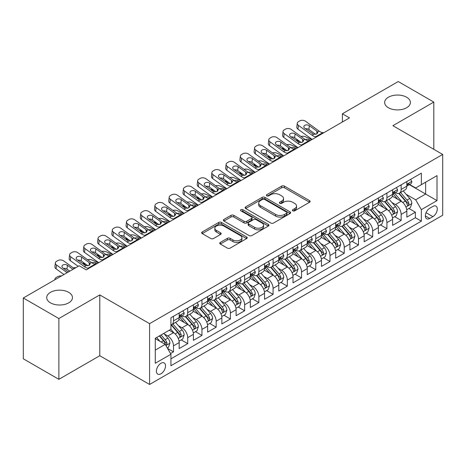 <?xml version="1.0" encoding="UTF-8"?>
<svg xmlns="http://www.w3.org/2000/svg" width="466" height="466" viewBox="0 0 466 466"><rect width="100%" height="100%" fill="white"/><g stroke="black" fill="none" stroke-linecap="round" stroke-linejoin="round"><path stroke-width="0.7" d="M292.764 210.824A1.381 0.798 0 0 0 294.722 210.824L309.564 202.256A1.975 1.142 0 0 0 310.14 201.446A1.975 1.142 0 0 0 309.564 200.642L284.423 186.126A1.975 1.142 0 0 0 281.627 186.126L266.791 194.695A1.381 0.798 0 0 0 266.383 195.26A1.381 0.798 0 0 0 266.791 195.825A1.381 0.798 0 0 0 268.742 195.825L270.664 194.718A6.32 3.646 0 0 1 279.6 194.718L281.697 195.924A6.32 3.646 0 0 1 283.549 198.504A6.32 3.646 0 0 1 281.697 201.085L279.775 202.192A1.381 0.798 0 0 0 279.373 202.757A1.381 0.798 0 0 0 279.775 203.322A1.381 0.798 0 0 0 281.732 203.322L283.654 202.215A6.32 3.646 0 0 1 292.59 202.215L294.687 203.426A6.32 3.646 0 0 1 296.539 206.007A6.32 3.646 0 0 1 294.687 208.587L292.764 209.694A1.381 0.798 0 0 0 292.363 210.259A1.381 0.798 0 0 0 292.764 210.824L292.764 209.694M68.688 292.333A12.879 7.433 0 0 0 54.656 290.72A12.879 7.433 0 0 0 46.705 297.588A12.879 7.433 0 0 0 50.479 302.848A12.879 7.433 0 0 0 64.512 304.461A12.879 7.433 0 0 0 72.463 297.588A12.879 7.433 0 0 0 68.688 292.333M406.632 97.225A12.879 7.433 0 0 0 392.593 95.612A12.879 7.433 0 0 0 384.642 102.485A12.879 7.433 0 0 0 388.417 107.739A12.879 7.433 0 0 0 402.449 109.353A12.879 7.433 0 0 0 410.4 102.485A12.879 7.433 0 0 0 406.632 97.225M160.968 373.784A6.437 3.716 120 0 0 165.174 368.111A6.437 3.716 120 0 0 164.183 362.95A6.437 3.716 120 0 0 160.968 363.27A6.437 3.716 120 0 0 156.757 368.944A6.437 3.716 120 0 0 157.747 374.105A6.437 3.716 120 0 0 160.968 373.784M220.313 242.413A1.975 1.142 0 0 0 219.736 243.217A1.975 1.142 0 0 0 220.313 244.027L227.367 248.098A1.975 1.142 0 0 0 230.163 248.098L246.642 238.58A1.975 1.142 0 0 0 247.219 237.776A1.975 1.142 0 0 0 246.642 236.967L221.501 222.457A1.975 1.142 0 0 0 218.705 222.457L202.227 231.969A1.975 1.142 0 0 0 201.65 232.773A1.975 1.142 0 0 0 202.227 233.583L210.749 238.499A1.975 1.142 0 0 0 213.539 238.499L220.593 234.427A1.975 1.142 0 0 0 221.169 233.623A1.975 1.142 0 0 0 220.593 232.814L216.37 230.379A5.283 3.052 0 0 1 214.82 228.218A5.283 3.052 0 0 1 218.082 225.398A5.283 3.052 0 0 1 223.843 226.062L240.392 235.615A5.283 3.052 0 0 1 241.941 237.776A5.283 3.052 0 0 1 238.679 240.596A5.283 3.052 0 0 1 232.918 239.932L230.163 238.342A1.975 1.142 0 0 0 227.367 238.342L220.313 242.413L220.313 244.027M99.782 294.92L58.873 318.54L23.3 298.001L23.3 358.791L58.873 379.33L99.782 355.715L149.58 384.467L149.58 323.672L99.782 294.92L99.782 355.715M433.805 149.306L433.805 102.071L392.896 125.692L442.7 154.444L149.58 323.672M433.805 102.071L398.232 81.533L342.388 113.78L342.388 121.993M23.3 298.001L79.15 265.76L86.262 269.866L349.5 117.886L342.388 113.78M270.804 223.016A1.975 1.142 0 0 0 273.594 223.016L290.079 213.504A1.975 1.142 0 0 0 290.656 212.7A1.975 1.142 0 0 0 290.079 211.89L264.938 197.374A1.975 1.142 0 0 0 262.142 197.374L245.664 206.892A1.975 1.142 0 0 0 245.087 207.696A1.975 1.142 0 0 0 245.664 208.506L270.804 223.016M241.4 211.121A1.381 0.798 0 0 1 242.798 211.314L242.798 209.671L268.358 224.431A1.975 1.142 0 0 1 268.94 225.235A1.975 1.142 0 0 1 268.358 226.045L251.879 235.557A1.975 1.142 0 0 1 249.083 235.557L223.948 221.041L223.948 219.428A1.975 1.142 0 0 0 223.365 220.237A1.975 1.142 0 0 0 223.948 221.041M223.948 219.428L230.996 215.356A1.975 1.142 0 0 1 233.792 215.356L243.986 221.245A1.975 1.142 0 0 0 246.782 221.245L251.459 218.542A1.975 1.142 0 0 0 252.036 217.739A1.975 1.142 0 0 0 251.459 216.929L240.846 210.801A1.381 0.798 0 0 1 240.439 210.236A1.381 0.798 0 0 1 241.295 209.502A1.381 0.798 0 0 1 242.798 209.671M170.533 353.554L173.486 351.853L167.579 348.44M164.224 333.936L167.795 335.998A8.05 4.648 60 0 1 173.486 345.854L179.177 342.568L179.177 348.568L187.716 343.634L181.239 339.9M178.455 325.717L182.025 327.779A8.05 4.648 60 0 1 187.716 337.64L193.407 334.355L193.407 340.349L201.947 335.421L195.47 331.681M192.679 317.503L196.256 319.565A8.05 4.648 60 0 1 201.947 329.427L207.638 326.136L207.638 332.136L216.172 327.208L209.7 323.468M206.91 309.29L210.481 311.352A8.05 4.648 60 0 1 216.172 321.208L221.868 317.923L221.868 323.922L230.402 318.989L223.93 315.255M221.14 301.071L224.711 303.139A8.05 4.648 60 0 1 230.402 312.995L236.093 309.709L236.093 315.703L244.633 310.775L238.155 307.036M235.371 292.858L238.941 294.92A8.05 4.648 60 0 1 244.633 304.781L250.324 301.49L250.324 307.49L258.863 302.562L252.386 298.822M249.595 284.644L253.172 286.707A8.05 4.648 60 0 1 258.863 296.562L264.554 293.277L264.554 299.277L273.088 294.349L266.616 290.609M263.826 276.431L267.397 278.493A8.05 4.648 60 0 1 273.088 288.349L278.785 285.064L278.785 291.058L287.318 286.13L280.847 282.396M278.056 268.212L281.627 270.274A8.05 4.648 60 0 1 287.318 280.136L293.009 276.851L293.009 282.845L301.549 277.917L295.071 274.177M292.287 259.999L295.858 262.061A8.05 4.648 60 0 1 301.549 271.917L307.24 268.632L307.24 274.631L315.779 269.703L309.302 265.964M306.512 251.786L310.088 253.848A8.05 4.648 60 0 1 315.779 263.704L321.47 260.418L321.47 266.412L330.004 261.484L323.532 257.75M320.742 243.567L324.313 245.629A8.05 4.648 60 0 1 330.004 255.49L335.701 252.205L335.701 258.199L344.234 253.271L337.763 249.531M334.972 235.353L338.543 237.415A8.05 4.648 60 0 1 344.234 247.271L349.925 243.986L349.925 249.986L358.465 245.058L351.987 241.318M349.203 227.14L352.774 229.202A8.05 4.648 60 0 1 358.465 239.058L364.156 235.773L364.156 241.772L372.695 236.839L366.218 233.105M363.428 218.921L367.004 220.983A8.05 4.648 60 0 1 372.695 230.845L378.386 227.559L378.386 233.553L386.92 228.625L380.448 224.886M377.658 210.708L381.229 212.77A8.05 4.648 60 0 1 386.92 222.631L392.617 219.34L392.617 225.34L401.15 220.412L401.15 214.412A8.05 4.648 -120 0 0 395.459 204.557L391.889 202.494M394.679 216.673L401.15 220.412M179.177 342.568A8.05 4.648 -120 0 0 173.486 332.712L169.216 330.248M193.407 334.355A8.05 4.648 -120 0 0 187.716 324.493L178.915 319.414M207.638 326.136A8.05 4.648 -120 0 0 201.947 316.28L193.145 311.201M221.868 317.923A8.05 4.648 -120 0 0 216.172 308.067L207.376 302.987M236.093 309.709A8.05 4.648 -120 0 0 230.402 299.848L221.606 294.768M250.324 301.49A8.05 4.648 -120 0 0 244.633 291.634L235.831 286.555M264.554 293.277A8.05 4.648 -120 0 0 258.863 283.421L250.061 278.342M278.785 285.064A8.05 4.648 -120 0 0 273.088 275.202L264.292 270.123M293.009 276.851A8.05 4.648 -120 0 0 287.318 266.989L278.522 261.909M307.24 268.632A8.05 4.648 -120 0 0 301.549 258.776L292.747 253.696M321.47 260.418A8.05 4.648 -120 0 0 315.779 250.562L306.978 245.477M335.701 252.205A8.05 4.648 -120 0 0 330.004 242.343L321.208 237.264M349.925 243.986A8.05 4.648 -120 0 0 344.234 234.13L335.438 229.051M364.156 235.773A8.05 4.648 -120 0 0 358.465 225.917L349.663 220.832M378.386 227.559A8.05 4.648 -120 0 0 372.695 217.698L363.894 212.618M392.617 219.34A8.05 4.648 -120 0 0 386.92 209.484L378.124 204.405M432.885 206.444L429.751 208.25A6.239 3.6 120 0 0 425.674 213.748A6.239 3.6 120 0 0 426.635 218.746A6.239 3.6 120 0 0 429.751 218.438L432.885 216.632A6.239 3.6 120 0 0 436.957 211.133A6.239 3.6 120 0 0 436.001 206.135A6.239 3.6 120 0 0 432.885 206.444M149.58 384.467L442.7 215.234L442.7 154.444M155.271 350.123L165.232 344.374L170.929 354.236L170.929 365.734L421.357 221.152L421.357 209.648L415.666 199.792L406.119 194.275M170.929 354.236L155.271 363.27L155.271 338.299L170.929 329.258L170.929 317.76L421.357 173.171L421.357 184.676L437.009 175.635L437.009 200.613L421.357 209.648M181.95 315.907L182.025 315.954A8.05 4.648 60 0 0 186.05 316.35L191.742 313.065A8.05 4.648 -120 0 0 193.407 309.377L193.407 304.781M196.18 307.694L196.256 307.735A8.05 4.648 60 0 0 200.281 308.137L205.972 304.851A8.05 4.648 -120 0 0 207.638 301.164L207.638 296.562M210.411 299.481L210.481 299.522A8.05 4.648 60 0 0 214.506 299.918L220.197 296.632A8.05 4.648 -120 0 0 221.868 292.951L221.868 288.349M224.635 291.262L224.711 291.308A8.05 4.648 60 0 0 228.736 291.704L234.427 288.419A8.05 4.648 -120 0 0 236.093 284.732L236.093 280.136M238.866 283.048L238.941 283.089A8.05 4.648 60 0 0 242.967 283.491L248.658 280.206A8.05 4.648 -120 0 0 250.324 276.519L250.324 271.917M253.096 274.835L253.172 274.876A8.05 4.648 60 0 0 257.197 275.272L262.888 271.987A8.05 4.648 -120 0 0 264.554 268.305L264.554 263.704M267.327 266.616L267.397 266.663A8.05 4.648 60 0 0 271.422 267.059L277.113 263.773A8.05 4.648 -120 0 0 278.785 260.086L278.785 255.49M281.551 258.403L281.627 258.444A8.05 4.648 60 0 0 285.652 258.846L291.343 255.56A8.05 4.648 -120 0 0 293.009 251.873L293.009 247.271M295.782 250.19L295.858 250.23A8.05 4.648 60 0 0 299.883 250.632L305.574 247.341A8.05 4.648 -120 0 0 307.24 243.66L307.24 239.058M310.012 241.97L310.088 242.017A8.05 4.648 60 0 0 314.107 242.413L319.804 239.128A8.05 4.648 -120 0 0 321.47 235.447L321.47 230.845M324.243 233.757L324.313 233.798A8.05 4.648 60 0 0 328.338 234.2L334.029 230.915A8.05 4.648 -120 0 0 335.701 227.227L335.701 222.626M338.467 225.544L338.543 225.585A8.05 4.648 60 0 0 342.568 225.987L348.259 222.696A8.05 4.648 -120 0 0 349.925 219.014L349.925 214.412M352.698 217.325L352.774 217.372A8.05 4.648 60 0 0 356.799 217.768L362.49 214.482A8.05 4.648 -120 0 0 364.156 210.801L364.156 206.199M366.928 209.112L367.004 209.158A8.05 4.648 60 0 0 371.023 209.554L376.72 206.269A8.05 4.648 -120 0 0 378.386 202.582L378.386 197.986M381.159 200.898L381.229 200.939A8.05 4.648 60 0 0 385.254 201.341L390.945 198.056A8.05 4.648 -120 0 0 392.617 194.369L392.617 189.767M170.929 358.832L415.381 217.698L415.381 212.193L406.841 217.127L406.841 211.127A8.05 4.648 -120 0 0 401.15 201.271L392.355 196.192M395.384 192.685L395.459 192.726A8.05 4.648 -120 0 0 399.484 193.122A8.05 4.648 -120 0 0 401.15 189.441L401.15 184.839M399.484 193.122L405.175 189.837A8.05 4.648 -120 0 0 406.841 186.155L406.841 181.554M173.486 316.28L173.486 320.882A8.05 4.648 60 0 1 171.82 324.563A8.05 4.648 60 0 1 170.929 324.889M171.82 324.563L177.511 321.278A8.05 4.648 -120 0 0 179.177 317.596L179.177 312.995M187.716 308.067L187.716 312.663A8.05 4.648 60 0 1 186.05 316.35M201.947 299.848L201.947 304.449A8.05 4.648 60 0 1 200.281 308.137M216.172 291.634L216.172 296.236A8.05 4.648 60 0 1 214.506 299.918M230.402 283.421L230.402 288.023A8.05 4.648 60 0 1 228.736 291.704M244.633 275.202L244.633 279.804A8.05 4.648 60 0 1 242.967 283.491M258.863 266.989L258.863 271.591A8.05 4.648 60 0 1 257.197 275.272M273.088 258.776L273.088 263.377A8.05 4.648 60 0 1 271.422 267.059M287.318 250.557L287.318 255.158A8.05 4.648 60 0 1 285.652 258.846M301.549 242.343L301.549 246.945A8.05 4.648 60 0 1 299.883 250.632M315.779 234.13L315.779 238.732A8.05 4.648 60 0 1 314.107 242.413M330.004 225.917L330.004 230.513A8.05 4.648 60 0 1 328.338 234.2M344.234 217.698L344.234 222.299A8.05 4.648 60 0 1 342.568 225.987M358.465 209.484L358.465 214.086A8.05 4.648 60 0 1 356.799 217.768M372.695 201.271L372.695 205.867A8.05 4.648 60 0 1 371.023 209.554M386.92 193.052L386.92 197.654A8.05 4.648 60 0 1 385.254 201.341M386.92 222.631L386.92 228.625M372.695 230.845L372.695 236.839M358.465 239.058L358.465 245.058M344.234 247.271L344.234 253.271M330.004 255.49L330.004 261.484M315.779 263.704L315.779 269.703M301.549 271.917L301.549 277.917M287.318 280.136L287.318 286.13M273.088 288.349L273.088 294.349M258.863 296.562L258.863 302.562M244.633 304.781L244.633 310.775M230.402 312.995L230.402 318.989M216.172 321.208L216.172 327.208M201.947 329.427L201.947 335.421M187.716 337.64L187.716 343.634M173.486 345.854L173.486 351.853M165.232 344.374L155.271 338.625M415.666 199.792L425.627 194.042L425.627 182.212L437.009 175.635M409.329 184.629L437.009 200.613M409.614 184.466L415.666 187.961L421.357 184.676M58.873 318.54L58.873 379.33M408.903 208.459L415.381 212.193M415.381 217.698L421.357 221.152M293.318 211.016L294.687 210.23A6.32 3.646 0 0 0 296.539 207.65L296.539 206.007M283.549 198.504L283.549 200.147A6.32 3.646 0 0 1 281.697 202.727L280.328 203.52M309.535 202.267L284.423 187.769A1.975 1.142 0 0 0 281.627 187.769L267.338 196.017M290.05 213.521L264.938 199.017A1.975 1.142 0 0 0 262.142 199.017L245.687 208.518M286.584 213.259A1.381 0.798 0 0 0 286.992 212.7A1.381 0.798 0 0 0 286.584 212.135L264.519 199.39A1.381 0.798 0 0 0 262.562 199.39L260.541 200.561A6.32 3.646 0 0 0 258.688 203.141A6.32 3.646 0 0 0 260.541 205.722L275.622 214.43A6.32 3.646 0 0 0 284.563 214.43L286.584 213.259L286.584 214.902A1.381 0.798 0 0 0 286.992 214.343L286.992 212.7M258.688 203.141L258.688 204.784A6.32 3.646 0 0 0 260.541 207.364L260.541 205.722M286.584 214.902L284.563 216.073A6.32 3.646 0 0 1 275.622 216.073L260.541 207.364M223.971 221.059L230.996 216.999L230.996 215.356M252.036 217.739L252.036 219.381A1.975 1.142 0 0 1 251.459 220.185L246.782 222.888A1.975 1.142 0 0 1 243.986 222.888L233.792 216.999A1.975 1.142 0 0 0 230.996 216.999M242.798 211.314L268.334 226.057M254.57 227.356A5.283 3.052 0 0 0 260.325 228.014A5.283 3.052 0 0 0 263.587 225.195A5.283 3.052 0 0 0 262.038 223.039L256.207 219.672A1.975 1.142 0 0 0 253.417 219.672L248.733 222.375A1.975 1.142 0 0 0 248.157 223.179A1.975 1.142 0 0 0 248.733 223.989L254.57 227.356L254.57 228.998A5.283 3.052 0 0 0 260.325 229.656A5.283 3.052 0 0 0 263.587 226.837L263.587 225.195M248.157 223.179L248.157 224.822A1.975 1.142 0 0 0 248.733 225.631L248.733 223.989M254.57 228.998L248.733 225.631M241.941 237.776L241.941 239.419A5.283 3.052 0 0 1 238.679 242.238A5.283 3.052 0 0 1 232.918 241.574L230.163 239.984A1.975 1.142 0 0 0 227.367 239.984L220.342 244.038M214.82 228.218L214.82 229.86A5.283 3.052 0 0 0 216.37 232.021L216.37 230.379M220.569 234.445L216.37 232.021M246.613 238.598L221.501 224.099A1.975 1.142 0 0 0 218.705 224.099L202.256 233.594M406.725 209.717L410.4 207.597L411.822 203.485A5.33 3.081 -120 0 0 409.748 198.481L403.247 190.955M311.917 139.584L305.084 136.637A4.025 2.015 -5.9 0 0 300.966 136.456M401.942 201.79L394.51 193.186M300.18 141.699L297.966 140.744L298.094 141.973M397.714 199.285L393.403 194.293A12.78 7.38 -120 0 0 393.007 193.844M398.756 193.413L405.333 201.027A5.33 3.081 60 0 1 407.237 204.702L407.622 205.331L408.344 205.232L408.944 203.712A5.33 3.081 -120 0 0 407.045 200.042L400.539 192.516M399.146 193.291L406.212 201.469A2.714 1.567 60 0 1 406.894 202.535L408.944 203.712M296.813 139.264A4.025 2.015 -5.9 0 0 296.813 139.515A4.025 2.015 -5.9 0 0 297.966 140.744M305.218 139.532A3.221 1.614 174.1 0 1 308.882 139.567L310.636 140.324M316.688 136.829L315.721 136.748A10.06 5.808 60 0 1 312.039 135.216L298.415 125.36L297.966 129.181A4.025 2.598 -173.3 0 1 296.819 127.067L297.261 123.251A4.025 2.598 6.7 0 0 298.415 125.36M312.173 139.433A15.093 8.714 60 0 1 311.591 139.031L297.966 129.181M410.616 179.375L411.822 181.472A5.33 3.081 60 0 1 410.721 183.831L408.018 185.392A5.33 3.081 -120 0 0 408.944 184.163L408.833 183.691M323.8 132.723L322.833 132.641A10.06 5.808 60 0 1 319.152 131.109L305.527 121.253A4.025 2.598 6.7 0 0 299.859 120.857L298.438 121.678A4.025 2.598 6.7 0 0 297.261 123.251M316.938 133.87L316.822 131.092L317.777 132.571L316.833 133.934L313.571 134.33L304.776 128.296A3.221 2.08 -173.3 0 1 303.855 126.612A3.221 2.08 -173.3 0 1 304.793 125.348A3.221 2.08 -173.3 0 1 309.331 125.669L308.882 129.484L315.645 134.377M308.882 129.484A3.221 2.08 6.7 0 0 305.446 128.779M316.822 131.092L309.331 125.669M407.022 185.643L407.045 185.643A5.33 3.081 -120 0 0 408.018 185.392M408.257 183.767L408.944 184.163C408.606 183.359 408.041 183.686 407.237 185.148A5.33 3.081 60 0 1 406.841 185.905M392.494 217.931L396.17 215.81L397.591 211.704A5.33 3.081 -120 0 0 395.517 206.694L389.017 199.168M297.687 147.798L290.854 144.85A4.025 2.015 -5.9 0 0 286.736 144.676M387.712 210.003L380.285 201.399M285.949 149.912L283.742 148.957L283.864 150.186M383.483 207.498L379.173 202.506A12.78 7.38 -120 0 0 378.776 202.063M384.532 201.627L391.108 209.24A5.33 3.081 60 0 1 393.007 212.915L393.397 213.55L394.114 213.445L394.714 211.931A5.33 3.081 -120 0 0 392.815 208.255L386.314 200.73M384.916 201.504L391.982 209.683A2.714 1.567 60 0 1 392.669 210.749L394.714 211.931M282.588 147.477A4.025 2.015 -5.9 0 0 282.582 147.728A4.025 2.015 -5.9 0 0 283.742 148.957M290.994 147.745A3.221 1.614 174.1 0 1 294.658 147.78L296.411 148.537M378.264 226.15L381.939 224.024L383.367 219.917A5.33 3.081 -120 0 0 381.287 214.908L374.786 207.382M283.462 156.017L276.623 153.064A4.025 2.015 -5.9 0 0 272.505 152.889M373.482 218.222L366.055 209.618M271.719 158.125L269.511 157.17L269.639 158.399M369.258 215.717L364.942 210.719A12.78 7.38 -120 0 0 364.546 210.277M370.301 209.846L376.877 217.459A5.33 3.081 60 0 1 378.776 221.129L379.167 221.764L379.889 221.659L380.483 220.144A5.33 3.081 -120 0 0 378.584 216.469L372.084 208.943M370.686 209.717L377.751 217.902A2.714 1.567 60 0 1 378.439 218.962L380.483 220.144M268.358 155.696A4.025 2.015 -5.9 0 0 268.352 155.941A4.025 2.015 -5.9 0 0 269.511 157.17M276.763 155.959A3.221 1.614 174.1 0 1 280.427 155.999L282.18 156.751M364.033 234.363L367.715 232.243L369.136 228.13A5.33 3.081 -120 0 0 367.057 223.127L360.556 215.601M269.231 164.23L262.399 161.283A4.025 2.015 -5.9 0 0 258.281 161.102M359.257 226.435L351.824 217.832M257.494 166.345L255.281 165.389L255.409 166.612M355.028 223.93L350.712 218.938A12.78 7.38 -120 0 0 350.315 218.49M356.071 218.059L362.647 225.672A5.33 3.081 60 0 1 364.552 229.348L364.936 229.977L365.659 229.878L366.259 228.357A5.33 3.081 -120 0 0 364.354 224.688L357.853 217.162M356.461 217.937L363.527 226.115A2.714 1.567 60 0 1 364.208 227.175L366.259 228.357M254.127 163.91A4.025 2.015 -5.9 0 0 254.121 164.154A4.025 2.015 -5.9 0 0 255.281 165.389M262.533 164.178A3.221 1.614 174.1 0 1 266.197 164.213L267.95 164.97M349.809 242.576L353.484 240.456L354.906 236.349A5.33 3.081 -120 0 0 352.832 231.34L346.331 223.814M255.001 172.443L248.168 169.496A4.025 2.015 -5.9 0 0 244.05 169.321M345.026 234.648L337.594 226.045M243.264 174.558L241.05 173.602L241.178 174.832M340.797 232.144L336.487 227.152A12.78 7.38 -120 0 0 336.091 226.709M341.846 226.272L348.417 233.885A5.33 3.081 60 0 1 350.321 237.561L350.706 238.19L351.428 238.091L352.028 236.577A5.33 3.081 -120 0 0 350.129 232.901L343.623 225.375M342.23 226.15L349.296 234.328A2.714 1.567 60 0 1 349.978 235.394L352.028 236.577M239.897 172.123A4.025 2.015 -5.9 0 0 239.897 172.373A4.025 2.015 -5.9 0 0 241.05 173.602M248.302 172.391A3.221 1.614 174.1 0 1 251.966 172.426L253.72 173.183M302.457 145.048L301.49 144.961A10.06 5.808 60 0 1 297.809 143.429L284.184 133.579L283.742 137.394A4.025 2.598 -173.3 0 1 282.588 135.286L283.037 131.464A4.025 2.598 6.7 0 0 284.184 133.579M297.949 147.652A15.093 8.714 60 0 1 297.366 147.25L283.742 137.394M396.385 187.588L397.591 189.685A5.33 3.081 60 0 1 396.49 192.044L393.787 193.606A5.33 3.081 -120 0 0 394.714 192.376L394.603 191.905M309.57 140.936L308.603 140.854A10.06 5.808 60 0 1 304.927 139.322L291.302 129.466A4.025 2.598 6.7 0 0 285.629 129.07L284.208 129.892A4.025 2.598 6.7 0 0 283.037 131.464M302.708 142.083L302.597 139.305L303.547 140.79L302.609 142.147L299.341 142.544L290.551 136.515A3.221 2.08 -173.3 0 1 289.625 134.825A3.221 2.08 -173.3 0 1 290.568 133.567A3.221 2.08 -173.3 0 1 295.1 133.882L294.658 137.703L301.415 142.59M294.658 137.703A3.221 2.08 6.7 0 0 291.215 136.992M302.597 139.305L295.1 133.882M392.791 193.856L392.815 193.856A5.33 3.081 -120 0 0 393.787 193.606M394.026 191.98L394.714 192.376C394.382 191.573 393.811 191.905 393.007 193.361A5.33 3.081 60 0 1 392.617 194.124M288.227 153.262L287.26 153.18A10.06 5.808 60 0 1 283.584 151.648L269.954 141.792L269.511 145.608A4.025 2.598 -173.3 0 1 268.358 143.499L268.806 139.684A4.025 2.598 6.7 0 0 269.954 141.792M283.718 155.865A15.093 8.714 60 0 1 283.136 155.463L269.511 145.608M382.155 195.807L383.367 197.899A5.33 3.081 60 0 1 382.26 200.258L379.557 201.819A5.33 3.081 -120 0 0 380.483 200.596L380.373 200.118M295.345 149.155L294.372 149.068A10.06 5.808 60 0 1 290.697 147.536L277.072 137.686A4.025 2.598 6.7 0 0 271.404 137.284L269.977 138.105A4.025 2.598 6.7 0 0 268.806 139.684M288.483 150.302L288.367 147.518L289.316 149.004L288.378 150.361L285.116 150.763L276.321 144.728A3.221 2.08 -173.3 0 1 275.4 143.039A3.221 2.08 -173.3 0 1 276.338 141.781A3.221 2.08 -173.3 0 1 280.87 142.101L280.427 145.916L287.19 150.809M280.427 145.916A3.221 2.08 6.7 0 0 276.985 145.211M288.367 147.518L280.87 142.101M378.561 202.069L378.584 202.069A5.33 3.081 -120 0 0 379.557 201.819M379.796 200.194L380.483 200.596C380.151 199.792 379.58 200.118 378.776 201.58A5.33 3.081 60 0 1 378.386 202.337M274.002 161.475L273.029 161.393A10.06 5.808 60 0 1 269.354 159.861L255.729 150.005L255.281 153.827A4.025 2.598 -173.3 0 1 254.127 151.712L254.576 147.897A4.025 2.598 6.7 0 0 255.729 150.005M269.488 164.079A15.093 8.714 60 0 1 268.905 163.677L255.281 153.827M367.924 204.021L369.136 206.118A5.33 3.081 60 0 1 368.029 208.477L365.327 210.038A5.33 3.081 -120 0 0 366.259 208.809L366.142 208.337M281.115 157.368L280.148 157.287A10.06 5.808 60 0 1 276.466 155.755L262.841 145.899A4.025 2.598 6.7 0 0 257.174 145.503L255.752 146.324A4.025 2.598 6.7 0 0 254.576 147.897M274.253 158.516L274.136 155.731L275.091 157.217L274.148 158.58L270.886 158.976L262.09 152.941A3.221 2.08 -173.3 0 1 261.17 151.252A3.221 2.08 -173.3 0 1 262.108 149.994A3.221 2.08 -173.3 0 1 266.645 150.314L266.197 154.13L272.96 159.023M266.197 154.13A3.221 2.08 6.7 0 0 262.754 153.425M274.136 155.731L266.645 150.314M364.336 210.288L364.354 210.288A5.33 3.081 -120 0 0 365.327 210.038M365.565 208.413L366.259 208.809C365.921 208.005 365.35 208.331 364.552 209.793A5.33 3.081 60 0 1 364.156 210.55M259.772 169.694L258.805 169.607A10.06 5.808 60 0 1 255.123 168.075L241.499 158.224L241.05 162.04A4.025 2.598 -173.3 0 1 239.903 159.931L240.345 156.11A4.025 2.598 6.7 0 0 241.499 158.224M255.257 172.298A15.093 8.714 60 0 1 254.675 171.896L241.05 162.04M353.7 212.234L354.906 214.331A5.33 3.081 60 0 1 353.805 216.69L351.102 218.251A5.33 3.081 -120 0 0 352.028 217.022L351.917 216.55M266.884 165.581L265.917 165.5A10.06 5.808 60 0 1 262.236 163.968L248.611 154.112A4.025 2.598 6.7 0 0 242.943 153.716L241.522 154.537A4.025 2.598 6.7 0 0 240.345 156.11M260.022 166.729L259.906 163.95L260.861 165.436L259.917 166.793L256.655 167.189L247.86 161.16A3.221 2.08 -173.3 0 1 246.939 159.471A3.221 2.08 -173.3 0 1 247.877 158.207A3.221 2.08 -173.3 0 1 252.415 158.527L251.966 162.349L258.729 167.236M251.966 162.349A3.221 2.08 6.7 0 0 248.529 161.638M259.906 163.95L252.415 158.527M350.106 218.502L350.129 218.502A5.33 3.081 -120 0 0 351.102 218.251M351.341 216.626L352.028 217.022C351.69 216.218 351.125 216.55 350.321 218.006A5.33 3.081 60 0 1 349.925 218.77M335.578 250.795L339.254 248.669L340.675 244.563A5.33 3.081 -120 0 0 338.601 239.553L332.101 232.027M240.771 180.657L233.938 177.709A4.025 2.015 -5.9 0 0 229.82 177.534M330.796 242.868L323.369 234.264M229.033 182.771L226.826 181.816L226.948 183.045M326.567 240.363L322.256 235.365A12.78 7.38 -120 0 0 321.86 234.922M327.615 234.491L334.192 242.104A5.33 3.081 60 0 1 336.091 245.774L336.481 246.409L337.198 246.304L337.798 244.79A5.33 3.081 -120 0 0 335.899 241.114L329.398 233.588M328 234.363L335.066 242.547A2.714 1.567 60 0 1 335.753 243.607L337.798 244.79M225.672 180.342A4.025 2.015 -5.9 0 0 225.666 180.587A4.025 2.015 -5.9 0 0 226.826 181.816M234.078 180.604A3.221 1.614 174.1 0 1 237.742 180.645L239.495 181.396M245.541 177.907L244.574 177.826A10.06 5.808 60 0 1 240.893 176.294L227.268 166.438L226.826 170.253A4.025 2.598 -173.3 0 1 225.672 168.144L226.121 164.329A4.025 2.598 6.7 0 0 227.268 166.438M241.033 180.511A15.093 8.714 60 0 1 240.45 180.109L226.826 170.253M339.469 220.453L340.675 222.544A5.33 3.081 60 0 1 339.574 224.903L336.871 226.464A5.33 3.081 -120 0 0 337.798 225.235L337.687 224.763M252.654 173.801L251.687 173.713A10.06 5.808 60 0 1 248.011 172.181L234.386 162.331A4.025 2.598 6.7 0 0 228.713 161.929L227.292 162.75A4.025 2.598 6.7 0 0 226.121 164.329M245.792 174.948L245.681 172.164L246.63 173.649L245.693 175.006L242.425 175.408L233.635 169.374A3.221 2.08 -173.3 0 1 232.709 167.684A3.221 2.08 -173.3 0 1 233.652 166.426A3.221 2.08 -173.3 0 1 238.184 166.746L237.742 170.562L244.499 175.449M237.742 170.562A3.221 2.08 6.7 0 0 234.299 169.857M245.681 172.164L238.184 166.746M335.875 226.715L335.899 226.715A5.33 3.081 -120 0 0 336.871 226.464M337.11 224.839L337.798 225.235C337.466 224.437 336.895 224.763 336.091 226.226A5.33 3.081 60 0 1 335.701 226.983M321.348 259.009L325.023 256.888L326.45 252.776A5.33 3.081 -120 0 0 324.371 247.772L317.87 240.246M226.546 188.876L219.707 185.928A4.025 2.015 -5.9 0 0 215.589 185.748M316.565 251.081L309.139 242.477M214.803 190.984L212.595 190.035L212.723 191.258M312.342 248.576L308.026 243.584A12.78 7.38 -120 0 0 307.63 243.136M313.385 242.704L319.961 250.318A5.33 3.081 60 0 1 321.86 253.993L322.251 254.622L322.973 254.523L323.567 253.003A5.33 3.081 -120 0 0 321.668 249.333L315.167 241.802M313.769 242.582L320.835 250.76A2.714 1.567 60 0 1 321.523 251.821L323.567 253.003M211.442 188.555A4.025 2.015 -5.9 0 0 211.436 188.8A4.025 2.015 -5.9 0 0 212.595 190.035M219.847 188.817A3.221 1.614 174.1 0 1 223.511 188.858L225.264 189.615M231.311 186.12L230.344 186.039A10.06 5.808 60 0 1 226.668 184.507L213.038 174.651L212.595 178.472A4.025 2.598 -173.3 0 1 211.442 176.358L211.89 172.542A4.025 2.598 6.7 0 0 213.038 174.651M226.802 188.724A15.093 8.714 60 0 1 226.22 188.322L212.595 178.472M325.239 228.666L326.45 230.763A5.33 3.081 60 0 1 325.344 233.122L322.641 234.683A5.33 3.081 -120 0 0 323.567 233.454L323.456 232.983M238.429 182.014L237.462 181.932A10.06 5.808 60 0 1 233.781 180.4L220.156 170.544A4.025 2.598 6.7 0 0 214.488 170.142L213.061 170.97A4.025 2.598 6.7 0 0 211.89 172.542M231.567 183.161L231.451 180.377L232.4 181.862L231.462 183.225L228.2 183.621L219.404 177.587A3.221 2.08 -173.3 0 1 218.484 175.898A3.221 2.08 -173.3 0 1 219.422 174.639A3.221 2.08 -173.3 0 1 223.954 174.96L223.511 178.775L230.274 183.668M223.511 178.775A3.221 2.08 6.7 0 0 220.069 178.07M231.451 180.377L223.954 174.96M321.645 234.928L321.668 234.928A5.33 3.081 -120 0 0 322.641 234.683M322.88 233.052L323.567 233.454C323.235 232.65 322.664 232.977 321.86 234.439A5.33 3.081 60 0 1 321.47 235.196M307.117 267.222L310.799 265.102L312.22 260.995A5.33 3.081 -120 0 0 310.14 255.985L303.64 248.46M212.315 197.089L205.483 194.141A4.025 2.015 -5.9 0 0 201.364 193.967M302.341 259.294L294.908 250.691M200.578 199.203L198.365 198.248L198.493 199.477M298.112 256.789L293.796 251.797A12.78 7.38 -120 0 0 293.399 251.355M299.155 250.918L305.731 258.531A5.33 3.081 60 0 1 307.636 262.207L308.02 262.836L308.742 262.737L309.342 261.222A5.33 3.081 -120 0 0 307.438 257.547L300.937 250.021M299.545 250.795L306.611 258.974A2.714 1.567 60 0 1 307.292 260.04L309.342 261.222M197.211 196.769A4.025 2.015 -5.9 0 0 197.205 197.019A4.025 2.015 -5.9 0 0 198.365 198.248M205.617 197.036A3.221 1.614 174.1 0 1 209.281 197.071L211.034 197.829M217.086 194.334L216.113 194.252A10.06 5.808 60 0 1 212.438 192.72L198.813 182.864L198.365 186.685A4.025 2.598 -173.3 0 1 197.211 184.577L197.66 180.756A4.025 2.598 6.7 0 0 198.813 182.864M212.572 196.943A15.093 8.714 60 0 1 211.989 196.541L198.365 186.685M311.008 236.879L312.22 238.976A5.33 3.081 60 0 1 311.113 241.336L308.41 242.897A5.33 3.081 -120 0 0 309.342 241.668L309.226 241.196M224.198 190.227L223.231 190.145A10.06 5.808 60 0 1 219.55 188.614L205.925 178.758A4.025 2.598 6.7 0 0 200.258 178.362L198.836 179.183A4.025 2.598 6.7 0 0 197.66 180.756M217.337 191.375L217.22 188.596L218.175 190.081L217.232 191.439L213.97 191.835L205.174 185.8A3.221 2.08 -173.3 0 1 204.254 184.117A3.221 2.08 -173.3 0 1 205.191 182.853A3.221 2.08 -173.3 0 1 209.729 183.173L209.281 186.994L216.043 191.881M209.281 186.994A3.221 2.08 6.7 0 0 205.838 186.284M217.22 188.596L209.729 183.173M307.42 243.147L307.438 243.147A5.33 3.081 -120 0 0 308.41 242.897M308.649 241.272L309.342 241.668C309.005 240.864 308.434 241.196 307.636 242.652A5.33 3.081 60 0 1 307.24 243.415M292.893 275.441L296.568 273.315L297.99 269.208A5.33 3.081 -120 0 0 295.916 264.199L289.415 256.673M198.085 205.302L191.252 202.355A4.025 2.015 -5.9 0 0 187.134 202.18M288.11 267.507L280.678 258.91M186.348 207.417L184.134 206.461L184.262 207.69M283.881 265.003L279.571 260.011A12.78 7.38 -120 0 0 279.175 259.568M284.93 259.137L291.5 266.75A5.33 3.081 60 0 1 293.405 270.42L293.79 271.055L294.512 270.95L295.112 269.435A5.33 3.081 -120 0 0 293.213 265.76L286.707 258.234M285.314 259.009L292.38 267.193A2.714 1.567 60 0 1 293.062 268.253L295.112 269.435M182.987 204.982A4.025 2.015 -5.9 0 0 182.981 205.232A4.025 2.015 -5.9 0 0 184.134 206.461M191.386 205.25A3.221 1.614 174.1 0 1 195.05 205.29L196.803 206.042M202.856 202.553L201.889 202.465A10.06 5.808 60 0 1 198.207 200.933L184.583 191.083L184.134 194.899A4.025 2.598 -173.3 0 1 182.987 192.79L183.429 188.975A4.025 2.598 6.7 0 0 184.583 191.083M198.341 205.156A15.093 8.714 60 0 1 197.765 204.755L184.134 194.899M296.784 245.099L297.99 247.19A5.33 3.081 60 0 1 296.889 249.549L294.186 251.11A5.33 3.081 -120 0 0 295.112 249.881L295.001 249.409M209.968 198.446L209.001 198.359A10.06 5.808 60 0 1 205.32 196.827L191.695 186.977A4.025 2.598 6.7 0 0 186.027 186.575L184.606 187.396A4.025 2.598 6.7 0 0 183.429 188.975M203.106 199.588L202.995 196.809L203.945 198.295L203.001 199.652L199.739 200.054L190.944 194.019A3.221 2.08 -173.3 0 1 190.023 192.33A3.221 2.08 -173.3 0 1 190.961 191.072A3.221 2.08 -173.3 0 1 195.499 191.392L195.05 195.207L201.813 200.095M195.05 195.207A3.221 2.08 6.7 0 0 191.613 194.497M202.995 196.809L195.499 191.392M293.19 251.36L293.213 251.36A5.33 3.081 -120 0 0 294.186 251.11M294.425 249.485L295.112 249.881C294.774 249.077 294.209 249.409 293.405 250.871A5.33 3.081 60 0 1 293.009 251.628M278.662 283.654L282.338 281.528L283.759 277.421A5.33 3.081 -120 0 0 281.685 272.418L275.185 264.886M183.854 213.521L177.022 210.568A4.025 2.015 -5.9 0 0 172.903 210.393M273.88 275.726L266.453 267.123M172.117 215.63L169.909 214.68L170.032 215.904M269.651 273.222L265.34 268.23A12.78 7.38 -120 0 0 264.944 267.781M270.699 267.35L277.276 274.963A5.33 3.081 60 0 1 279.175 278.633L279.565 279.268L280.282 279.169L280.882 277.649A5.33 3.081 -120 0 0 278.983 273.979L272.482 266.447M271.084 267.222L278.15 275.406A2.714 1.567 60 0 1 278.837 276.466L280.882 277.649M168.756 213.201A4.025 2.015 -5.9 0 0 168.75 213.445A4.025 2.015 -5.9 0 0 169.909 214.68M177.162 213.463A3.221 1.614 174.1 0 1 180.825 213.504L182.579 214.261M188.625 210.766L187.658 210.684A10.06 5.808 60 0 1 183.977 209.152L170.352 199.297L169.909 203.112A4.025 2.598 -173.3 0 1 168.756 201.003L169.205 197.188A4.025 2.598 6.7 0 0 170.352 199.297M184.117 213.37A15.093 8.714 60 0 1 183.534 212.968L169.909 203.112M282.553 253.312L283.759 255.409A5.33 3.081 60 0 1 282.658 257.768L279.955 259.329A5.33 3.081 -120 0 0 280.882 258.1L280.771 257.622M195.737 206.659L194.771 206.578A10.06 5.808 60 0 1 191.095 205.046L177.47 195.19A4.025 2.598 6.7 0 0 171.797 194.788L170.375 195.609A4.025 2.598 6.7 0 0 169.205 197.188M188.876 207.807L188.765 205.023L189.714 206.508L188.777 207.865L185.509 208.267L176.719 202.232A3.221 2.08 -173.3 0 1 175.793 200.543A3.221 2.08 -173.3 0 1 176.736 199.285A3.221 2.08 -173.3 0 1 181.268 199.605L180.825 203.421L187.582 208.314M180.825 203.421A3.221 2.08 6.7 0 0 177.383 202.716M188.765 205.023L181.268 199.605M278.959 259.574L278.983 259.574A5.33 3.081 -120 0 0 279.955 259.329M280.194 257.698L280.882 258.1C280.549 257.296 279.979 257.622 279.175 259.084A5.33 3.081 60 0 1 278.785 259.842M264.432 291.867L268.107 289.747L269.534 285.641A5.33 3.081 -120 0 0 267.455 280.631L260.954 273.105M169.63 221.734L162.791 218.787A4.025 2.015 -5.9 0 0 158.673 218.612M259.649 283.94L252.222 275.336M157.892 223.849L155.679 222.894L155.807 224.123M255.426 281.435L251.11 276.443A12.78 7.38 -120 0 0 250.714 276M256.469 275.563L263.045 283.177A5.33 3.081 60 0 1 264.944 286.852L265.335 287.481L266.057 287.382L266.651 285.868A5.33 3.081 -120 0 0 264.752 282.192L258.251 274.666M256.853 275.441L263.919 283.619A2.714 1.567 60 0 1 264.606 284.685L266.651 285.868M154.526 221.414A4.025 2.015 -5.9 0 0 154.52 221.665A4.025 2.015 -5.9 0 0 155.679 222.894M162.931 221.682A3.221 1.614 174.1 0 1 166.595 221.717L168.348 222.474M174.395 218.979L173.428 218.898A10.06 5.808 60 0 1 169.752 217.366L156.122 207.51L155.679 211.331A4.025 2.598 -173.3 0 1 154.526 209.222L154.974 205.401A4.025 2.598 6.7 0 0 156.122 207.51M169.886 221.583A15.093 8.714 60 0 1 169.304 221.181L155.679 211.331M268.323 261.525L269.534 263.622A5.33 3.081 60 0 1 268.428 265.981L265.725 267.542A5.33 3.081 -120 0 0 266.651 266.313L266.54 265.841M181.513 214.873L180.546 214.791A10.06 5.808 60 0 1 176.864 213.259L163.24 203.403A4.025 2.598 6.7 0 0 157.572 203.007L156.145 203.828A4.025 2.598 6.7 0 0 154.974 205.401M174.651 216.02L174.534 213.242L175.484 214.721L174.546 216.084L171.284 216.48L162.488 210.446A3.221 2.08 -173.3 0 1 161.568 208.762A3.221 2.08 -173.3 0 1 162.506 207.498A3.221 2.08 -173.3 0 1 167.038 207.819L166.595 211.64L173.358 216.527M166.595 211.64A3.221 2.08 6.7 0 0 163.152 210.929M174.534 213.242L167.038 207.819M264.729 267.793L264.752 267.793A5.33 3.081 -120 0 0 265.725 267.542M265.964 265.917L266.651 266.313C266.319 265.509 265.748 265.836 264.944 267.298A5.33 3.081 60 0 1 264.554 268.055M250.207 300.081L253.883 297.96L255.304 293.854A5.33 3.081 -120 0 0 253.224 288.844L246.724 281.318M155.399 229.948L148.567 227A4.025 2.015 -5.9 0 0 144.448 226.826M245.425 292.153L237.992 283.555M143.662 232.062L141.448 231.107L141.577 232.336M241.196 289.648L236.879 284.656A12.78 7.38 -120 0 0 236.483 284.213M242.238 283.777L248.815 291.39A5.33 3.081 60 0 1 250.72 295.065L251.104 295.7L251.826 295.595L252.426 294.081A5.33 3.081 -120 0 0 250.522 290.405L244.021 282.879M242.629 283.654L249.694 291.832A2.714 1.567 60 0 1 250.376 292.898L252.426 294.081M140.295 229.627A4.025 2.015 -5.9 0 0 140.289 229.878A4.025 2.015 -5.9 0 0 141.448 231.107M148.701 229.895A3.221 1.614 174.1 0 1 152.365 229.93L154.118 230.687M160.17 227.198L159.197 227.111A10.06 5.808 60 0 1 155.522 225.579L141.897 215.729L141.448 219.544A4.025 2.598 -173.3 0 1 140.295 217.436L140.744 213.614A4.025 2.598 6.7 0 0 141.897 215.729M155.656 229.802A15.093 8.714 60 0 1 155.073 229.4L141.448 219.544M254.092 269.744L255.304 271.835A5.33 3.081 60 0 1 254.197 274.194L251.494 275.755A5.33 3.081 -120 0 0 252.426 274.526L252.31 274.055M167.282 223.092L166.315 223.004A10.06 5.808 60 0 1 162.634 221.472L149.009 211.622A4.025 2.598 6.7 0 0 143.342 211.22L141.92 212.042A4.025 2.598 6.7 0 0 140.744 213.614M160.421 224.233L160.304 221.455L161.259 222.94L160.316 224.297L157.054 224.694L148.258 218.665A3.221 2.08 -173.3 0 1 147.338 216.975A3.221 2.08 -173.3 0 1 148.275 215.717A3.221 2.08 -173.3 0 1 152.813 216.032L152.365 219.853L159.127 224.74M152.365 219.853A3.221 2.08 6.7 0 0 148.922 219.142M160.304 221.455L152.813 216.032M250.504 276.006L250.522 276.006A5.33 3.081 -120 0 0 251.494 275.755M251.733 274.13L252.426 274.526C252.089 273.723 251.518 274.055 250.72 275.517A5.33 3.081 60 0 1 250.324 276.274M235.977 308.3L239.652 306.174L241.073 302.067A5.33 3.081 -120 0 0 239 297.063L232.499 289.532M141.169 238.167L134.336 235.214A4.025 2.015 -5.9 0 0 130.218 235.039M231.194 300.372L223.762 291.768M129.431 240.275L127.218 239.326L127.346 240.549M226.965 297.867L222.655 292.875A12.78 7.38 -120 0 0 222.259 292.427M228.014 291.996L234.584 299.609A5.33 3.081 60 0 1 236.489 303.279L236.874 303.914L237.596 303.815L238.196 302.294A5.33 3.081 -120 0 0 236.297 298.624L229.79 291.093M228.398 291.867L235.464 300.052A2.714 1.567 60 0 1 236.145 301.112L238.196 302.294M126.07 237.846A4.025 2.015 -5.9 0 0 126.065 238.091A4.025 2.015 -5.9 0 0 127.218 239.326M134.47 238.109A3.221 1.614 174.1 0 1 138.134 238.149L139.887 238.907M145.94 235.412L144.973 235.33A10.06 5.808 60 0 1 141.291 233.798L127.667 223.942L127.218 227.757A4.025 2.598 -173.3 0 1 126.07 225.649L126.513 221.833A4.025 2.598 6.7 0 0 127.667 223.942M141.425 238.015A15.093 8.714 60 0 1 140.849 237.613L127.218 227.757M239.868 277.957L241.073 280.049A5.33 3.081 60 0 1 239.973 282.408L237.27 283.969A5.33 3.081 -120 0 0 238.196 282.745L238.085 282.268M153.052 231.305L152.085 231.223A10.06 5.808 60 0 1 148.404 229.691L134.779 219.835A4.025 2.598 6.7 0 0 129.111 219.434L127.69 220.255A4.025 2.598 6.7 0 0 126.513 221.833M146.19 232.452L146.079 229.668L147.029 231.153L146.085 232.511L142.823 232.913L134.027 226.878A3.221 2.08 -173.3 0 1 133.107 225.189A3.221 2.08 -173.3 0 1 134.045 223.93A3.221 2.08 -173.3 0 1 138.583 224.251L138.134 228.066L144.897 232.959M138.134 228.066A3.221 2.08 6.7 0 0 134.697 227.361M146.079 229.668L138.583 224.251M236.274 284.219L236.297 284.219A5.33 3.081 -120 0 0 237.27 283.969M237.509 282.344L238.196 282.745C237.858 281.942 237.293 282.268 236.489 283.73A5.33 3.081 60 0 1 236.093 284.487M131.709 243.625L130.742 243.543A10.06 5.808 60 0 1 127.061 242.011L113.436 232.155L112.993 235.977A4.025 2.598 -173.3 0 1 111.84 233.862L112.289 230.047A4.025 2.598 6.7 0 0 113.436 232.155M127.201 246.229A15.093 8.714 60 0 1 126.618 245.827L112.993 235.977M225.637 286.171L226.843 288.268A5.33 3.081 60 0 1 225.742 290.627L223.039 292.188A5.33 3.081 -120 0 0 223.965 290.959L223.855 290.487M138.821 239.518L137.854 239.437A10.06 5.808 60 0 1 134.179 237.905L120.554 228.049A4.025 2.598 6.7 0 0 114.881 227.653L113.459 228.474A4.025 2.598 6.7 0 0 112.289 230.047M131.96 240.666L131.849 237.887L132.798 239.367L131.861 240.73L128.593 241.126L119.803 235.091A3.221 2.08 -173.3 0 1 118.877 233.408A3.221 2.08 -173.3 0 1 119.82 232.144A3.221 2.08 -173.3 0 1 124.352 232.464L123.909 236.279L130.666 241.172M123.909 236.279A3.221 2.08 6.7 0 0 120.467 235.575M131.849 237.887L124.352 232.464M222.043 292.438L222.066 292.438A5.33 3.081 -120 0 0 223.039 292.188M223.278 290.563L223.965 290.959C223.633 290.155 223.063 290.481 222.259 291.943A5.33 3.081 60 0 1 221.868 292.7M117.479 251.844L116.512 251.756A10.06 5.808 60 0 1 112.836 250.225L99.206 240.374L98.763 244.19A4.025 2.598 -173.3 0 1 97.61 242.081L98.058 238.26A4.025 2.598 6.7 0 0 99.206 240.374M112.97 254.448A15.093 8.714 60 0 1 112.388 254.046L98.763 244.19M211.407 294.384L212.618 296.481A5.33 3.081 60 0 1 211.512 298.84L208.809 300.401A5.33 3.081 -120 0 0 209.735 299.172L209.624 298.7M124.597 247.731L123.63 247.65A10.06 5.808 60 0 1 119.948 246.118L106.324 236.262A4.025 2.598 6.7 0 0 100.656 235.866L99.229 236.687A4.025 2.598 6.7 0 0 98.058 238.26M117.735 248.879L117.618 246.1L118.568 247.586L117.63 248.943L114.368 249.339L105.572 243.31A3.221 2.08 -173.3 0 1 104.652 241.621A3.221 2.08 -173.3 0 1 105.59 240.363A3.221 2.08 -173.3 0 1 110.122 240.677L109.679 244.499L116.442 249.386M109.679 244.499A3.221 2.08 6.7 0 0 106.236 243.788M117.618 246.1L110.122 240.677M207.813 300.652L207.836 300.652A5.33 3.081 -120 0 0 208.809 300.401M209.048 298.776L209.735 299.172C209.403 298.368 208.832 298.7 208.028 300.156A5.33 3.081 60 0 1 207.638 300.92M221.746 316.513L225.422 314.393L226.843 310.28A5.33 3.081 -120 0 0 224.769 305.277L218.269 297.751M126.938 246.38L120.106 243.433A4.025 2.015 -5.9 0 0 115.987 243.252M216.964 308.585L209.537 299.982M115.201 248.495L112.993 247.539L113.116 248.768M212.735 306.08L208.424 301.088A12.78 7.38 -120 0 0 208.028 300.64M213.783 300.209L220.36 307.822A5.33 3.081 60 0 1 222.259 311.498L222.649 312.127L223.365 312.028L223.965 310.507A5.33 3.081 -120 0 0 222.066 306.838L215.566 299.312M214.168 300.087L221.234 308.265A2.714 1.567 60 0 1 221.921 309.331L223.965 310.507M111.84 246.06A4.025 2.015 -5.9 0 0 111.834 246.31A4.025 2.015 -5.9 0 0 112.993 247.539M120.245 246.328A3.221 1.614 174.1 0 1 123.909 246.363L125.663 247.12M207.516 324.726L211.191 322.606L212.618 318.499A5.33 3.081 -120 0 0 210.539 313.49L204.038 305.964M112.714 254.593L105.875 251.646A4.025 2.015 -5.9 0 0 101.757 251.471M202.733 316.798L195.306 308.195M100.976 256.708L98.763 255.752L98.891 256.982M198.51 314.294L194.194 309.302A12.78 7.38 -120 0 0 193.798 308.859M199.553 308.422L206.129 316.035A5.33 3.081 60 0 1 208.028 319.711L208.419 320.346L209.141 320.241L209.735 318.727A5.33 3.081 -120 0 0 207.836 315.051L201.335 307.525M199.937 308.3L207.003 316.478A2.714 1.567 60 0 1 207.69 317.544L209.735 318.727M97.61 254.273A4.025 2.015 -5.9 0 0 97.604 254.523A4.025 2.015 -5.9 0 0 98.763 255.752M106.015 254.541A3.221 1.614 174.1 0 1 109.679 254.576L111.432 255.333M193.291 332.945L196.967 330.819L198.388 326.713A5.33 3.081 -120 0 0 196.308 321.703L189.808 314.177M98.483 262.812L91.651 259.859A4.025 2.015 -5.9 0 0 87.532 259.684M188.509 325.018L181.076 316.414M86.746 264.921L84.532 263.966L84.661 265.195M184.28 322.513L179.963 317.515A12.78 7.38 -120 0 0 179.567 317.072M185.322 316.641L191.899 324.254A5.33 3.081 60 0 1 193.804 327.924L194.188 328.559L194.91 328.454L195.51 326.94A5.33 3.081 -120 0 0 193.606 323.264L187.105 315.738M185.713 316.513L192.778 324.697A2.714 1.567 60 0 1 193.46 325.757L195.51 326.94M83.379 262.492A4.025 2.015 -5.9 0 0 83.373 262.737A4.025 2.015 -5.9 0 0 84.532 263.966M91.785 262.754A3.221 1.614 174.1 0 1 95.448 262.795L97.202 263.546M103.254 260.057L102.281 259.976A10.06 5.808 60 0 1 98.606 258.444L84.981 248.588L84.532 252.403A4.025 2.598 -173.3 0 1 83.379 250.294L83.828 246.479A4.025 2.598 6.7 0 0 84.981 248.588M98.74 262.661A15.093 8.714 60 0 1 98.157 262.259L84.532 252.403M197.176 302.603L198.388 304.694A5.33 3.081 60 0 1 197.281 307.053L194.578 308.614A5.33 3.081 -120 0 0 195.51 307.391L195.394 306.913M110.366 255.951L109.399 255.863A10.06 5.808 60 0 1 105.718 254.331L92.093 244.481A4.025 2.598 6.7 0 0 86.426 244.079L85.004 244.9A4.025 2.598 6.7 0 0 83.828 246.479M103.504 257.098L103.388 254.314L104.343 255.799L103.4 257.156L100.138 257.558L91.342 251.524A3.221 2.08 -173.3 0 1 90.421 249.834A3.221 2.08 -173.3 0 1 91.359 248.576A3.221 2.08 -173.3 0 1 95.897 248.896L95.448 252.712L102.211 257.605M95.448 252.712A3.221 2.08 6.7 0 0 92.006 252.007M103.388 254.314L95.897 248.896M193.588 308.865L193.606 308.865A5.33 3.081 -120 0 0 194.578 308.614M194.817 306.989L195.51 307.391C195.172 306.587 194.602 306.913 193.804 308.375A5.33 3.081 60 0 1 193.407 309.133M179.06 341.159L182.736 339.038L184.157 334.926A5.33 3.081 -120 0 0 182.084 329.922L175.583 322.396M174.278 333.231L170.876 329.287M170.049 330.726L169.496 330.085M171.098 324.854L177.668 332.468A5.33 3.081 60 0 1 179.573 336.143L179.958 336.772L180.68 336.673L181.28 335.153A5.33 3.081 -120 0 0 179.381 331.483L172.874 323.957M171.482 324.732L178.548 332.91A2.714 1.567 60 0 1 179.229 333.971L181.28 335.153M69.154 270.705A4.025 2.015 -5.9 0 0 69.149 270.95A4.025 2.015 -5.9 0 0 69.317 271.433M75.783 267.7A4.025 2.015 -5.9 0 0 73.302 267.898M89.023 268.27L88.057 268.189A10.06 5.808 60 0 1 84.375 266.657L70.75 256.801L70.302 260.622A4.025 2.598 -173.3 0 1 69.154 258.508L69.597 254.692A4.025 2.598 6.7 0 0 70.75 256.801M78.183 266.319L70.302 260.622M182.952 310.816L184.157 312.913A5.33 3.081 60 0 1 183.056 315.272L180.354 316.833A5.33 3.081 -120 0 0 181.28 315.604L181.169 315.132M96.136 264.164L95.169 264.082A10.06 5.808 60 0 1 91.487 262.55L77.863 252.694A4.025 2.598 6.7 0 0 72.195 252.298L70.774 253.12A4.025 2.598 6.7 0 0 69.597 254.692M89.274 265.311L89.163 262.527L90.113 264.012L89.169 265.375L85.907 265.771L77.111 259.737A3.221 2.08 -173.3 0 1 76.191 258.048A3.221 2.08 -173.3 0 1 77.129 256.789A3.221 2.08 -173.3 0 1 81.666 257.11L81.218 260.925L87.981 265.818M81.218 260.925A3.221 2.08 6.7 0 0 77.781 260.22M89.163 262.527L81.666 257.11M179.358 317.084L179.381 317.084A5.33 3.081 -120 0 0 180.354 316.833M180.592 315.208L181.28 315.604C180.942 314.8 180.377 315.127 179.573 316.589A5.33 3.081 60 0 1 179.177 317.346M167.3 347.951L168.506 347.252L169.927 343.145A5.33 3.081 -120 0 0 167.853 338.135L163.758 333.4M159.937 341.316L156.646 337.506M155.819 338.939L155.271 338.31M159.349 335.945L163.444 340.681A5.33 3.081 60 0 1 165.343 344.357L165.733 344.986L166.449 344.887L167.049 343.372A5.33 3.081 -120 0 0 165.15 339.697L161.055 334.961M159.681 335.753L164.317 341.124A2.714 1.567 60 0 1 165.005 342.19L167.049 343.372M55.093 279.647A4.025 2.015 -5.9 0 1 54.918 279.169A4.025 2.015 -5.9 0 1 56.101 277.538L57.522 276.717A4.025 2.015 -5.9 0 1 61.559 275.913M67.133 272.692L56.52 265.02L56.077 268.835A4.025 2.598 -173.3 0 1 54.924 266.727L55.372 262.906A4.025 2.598 6.7 0 0 56.52 265.02M63.953 274.532L56.077 268.835M74.251 268.585L63.638 260.908A4.025 2.598 6.7 0 0 57.965 260.511L56.543 261.333A4.025 2.598 6.7 0 0 55.372 262.906M68.415 271.952L62.887 267.956A3.221 2.08 -173.3 0 1 61.961 266.267A3.221 2.08 -173.3 0 1 62.904 265.003A3.221 2.08 -173.3 0 1 67.436 265.323L66.993 269.144L69.784 271.165M66.993 269.144A3.221 2.08 6.7 0 0 63.551 268.433M72.97 269.325L67.436 265.323M167.795 335.998L173.486 332.712M182.025 327.779L187.716 324.493M196.256 319.565L201.947 316.28M210.481 311.352L216.172 308.067M224.711 303.139L230.402 299.848M238.941 294.92L244.633 291.634M253.172 286.707L258.863 283.421M267.397 278.493L273.088 275.202M281.627 270.274L287.318 266.989M295.858 262.061L301.549 258.776M310.088 253.848L315.779 250.562M324.313 245.629L330.004 242.343M338.543 237.415L344.234 234.13M352.774 229.202L358.465 225.917M367.004 220.983L372.695 217.698M381.229 212.77L386.92 209.484M395.459 204.557L401.15 201.271M401.15 189.441L406.841 186.155M173.486 320.882L179.177 317.596M187.716 312.663L193.407 309.377M201.947 304.449L207.638 301.164M216.172 296.236L221.868 292.951M230.402 288.023L236.093 284.732M244.633 279.804L250.324 276.519M258.863 271.591L264.554 268.305M273.088 263.377L278.785 260.086M287.318 255.158L293.009 251.873M301.549 246.945L307.24 243.66M315.779 238.732L321.47 235.447M330.004 230.513L335.701 227.227M344.234 222.299L349.925 219.014M358.465 214.086L364.156 210.801M372.695 205.867L378.386 202.582M386.92 197.654L392.617 194.369M401.15 214.412L406.841 211.127M426.058 212.694L432.885 216.632M425.342 215.892L429.751 218.438M294.687 210.23L294.687 208.587M279.775 203.322L279.775 202.192M281.697 202.727L281.697 201.085M266.791 195.825L266.791 194.695M281.627 187.769L281.627 186.126M284.423 187.769L284.423 186.126M309.564 202.256L309.564 200.642M245.664 208.506L245.664 206.892M262.142 199.017L262.142 197.374M264.938 199.017L264.938 197.374M290.079 213.504L290.079 211.89M275.622 216.073L275.622 214.43M284.563 216.073L284.563 214.43M233.792 216.999L233.792 215.356M243.986 222.888L243.986 221.245M246.782 222.888L246.782 221.245M251.459 220.185L251.459 218.542M268.358 226.045L268.358 224.431M227.367 239.984L227.367 238.342M230.163 239.984L230.163 238.342M232.918 241.574L232.918 239.932M220.593 234.427L220.593 232.814M202.227 233.583L202.227 231.969M218.705 224.099L218.705 222.457M221.501 224.099L221.501 222.457M246.642 238.58L246.642 236.967M405.909 206.986L411.787 203.59M407.045 200.042L409.748 198.481M402.793 202.494L405.333 201.027M308.882 139.567L309.022 140.889M411.787 181.408L406.841 184.262M313.571 134.33L312.039 135.216M319.152 131.109L317.62 131.994M322.833 132.641L315.721 136.748M391.679 215.199L397.556 211.803M392.815 208.255L395.517 206.694M388.562 210.708L391.108 209.24M294.658 147.78L294.792 149.108M377.454 223.412L383.332 220.022M378.584 216.469L381.287 214.908M374.332 218.927L376.877 217.459M280.427 155.999L280.561 157.322M363.224 231.631L369.101 228.235M364.354 224.688L367.057 223.127M360.107 227.14L362.647 225.672M266.197 164.213L266.336 165.535M348.993 239.844L354.871 236.448M350.129 232.901L352.832 231.34M345.877 235.353L348.417 233.885M251.966 172.426L252.106 173.754M397.556 189.627L392.617 192.481M299.341 142.544L297.809 143.429M304.927 139.322L303.395 140.208M308.603 140.854L301.49 144.961M383.332 197.84L378.386 200.695M285.116 150.763L283.584 151.648M290.697 147.536L289.165 148.421M294.372 149.068L287.26 153.18M369.101 206.054L364.156 208.908M270.886 158.976L269.354 159.861M276.466 155.755L274.934 156.64M280.148 157.287L273.029 161.393M354.871 214.267L349.925 217.127M256.655 167.189L255.123 168.075M262.236 163.968L260.704 164.853M265.917 165.5L258.805 169.607M334.763 248.058L340.64 244.667M335.899 241.114L338.601 239.553M331.646 243.572L334.192 242.104M237.742 180.645L237.876 181.967M340.64 222.486L335.701 225.34M242.425 175.408L240.893 176.294M248.011 172.181L246.479 173.067M251.687 173.713L244.574 177.826M320.538 256.277L326.416 252.881M321.668 249.333L324.371 247.772M317.416 251.786L319.961 250.318M223.511 188.858L223.645 190.18M326.416 230.699L321.47 233.553M228.2 183.621L226.668 184.507M233.781 180.4L232.249 181.286M237.462 181.932L230.344 186.039M306.308 264.49L312.185 261.094M307.438 257.547L310.14 255.985M303.191 259.999L305.731 258.531M209.281 197.071L209.42 198.394M312.185 238.912L307.24 241.767M213.97 191.835L212.438 192.72M219.55 188.614L218.018 189.499M223.231 190.145L216.113 194.252M292.077 272.703L297.955 269.313M293.213 265.76L295.916 264.199M288.961 268.218L291.5 266.75M195.05 205.29L195.19 206.613M297.955 247.131L293.009 249.986M199.739 200.054L198.207 200.933M205.32 196.827L203.788 197.712M209.001 198.359L201.889 202.465M277.847 280.916L283.724 277.526M278.983 273.979L281.685 272.418M274.73 276.431L277.276 274.963M180.825 213.504L180.959 214.826M283.724 255.345L278.785 258.199M185.509 208.267L183.977 209.152M191.095 205.046L189.563 205.931M194.771 206.578L187.658 210.684M263.622 289.136L269.499 285.74M264.752 282.192L267.455 280.631M260.5 284.644L263.045 283.177M166.595 221.717L166.729 223.039M269.499 263.558L264.554 266.412M171.284 216.48L169.752 217.366M176.864 213.259L175.333 214.144M180.546 214.791L173.428 218.898M249.392 297.349L255.269 293.959M250.522 290.405L253.224 288.844M246.275 292.864L248.815 291.39M152.365 229.93L152.504 231.258M255.269 271.777L250.324 274.631M157.054 224.694L155.522 225.579M162.634 221.472L161.102 222.358M166.315 223.004L159.197 227.111M235.161 305.562L241.039 302.172M236.297 298.624L239 297.063M232.045 301.077L234.584 299.609M138.134 238.149L138.274 239.472M241.039 279.99L236.093 282.845M142.823 232.913L141.291 233.798M148.404 229.691L146.872 230.571M152.085 231.223L144.973 235.33M226.808 288.204L221.868 291.058M128.593 241.126L127.061 242.011M134.179 237.905L132.647 238.79M137.854 239.437L130.742 243.543M212.583 296.423L207.638 299.277M114.368 249.339L112.836 250.225M119.948 246.118L118.416 247.003M123.63 247.65L116.512 251.756M220.931 313.781L226.808 310.385M222.066 306.838L224.769 305.277M217.814 309.29L220.36 307.822M123.909 246.363L124.043 247.685M206.706 321.994L212.583 318.598M207.836 315.051L210.539 313.49M203.584 317.503L206.129 316.035M109.679 254.576L109.813 255.904M192.475 330.208L198.353 326.817M193.606 323.264L196.308 321.703M189.359 325.722L191.899 324.254M95.448 262.795L95.588 264.117M198.353 304.636L193.407 307.49M100.138 257.558L98.606 258.444M105.718 254.331L104.186 255.217M109.399 255.863L102.281 259.976M178.245 338.427L184.122 335.031M179.381 331.483L182.084 329.922M175.129 333.936L177.668 332.468M184.122 312.849L179.177 315.703M85.907 265.771L84.375 266.657M91.487 262.55L89.955 263.436M95.169 264.082L88.057 268.189M165.908 345.545L169.892 343.244M165.15 339.697L167.853 338.135M161.143 342.009L163.444 340.681M296.813 139.515L296.982 141.163M282.582 147.728L282.751 149.382M268.352 155.941L268.521 157.595M254.121 164.154L254.296 165.809M239.897 172.373L240.066 174.028M225.666 180.587L225.835 182.241M211.436 188.8L211.605 190.454M197.205 197.019L197.38 198.673M182.981 205.232L183.15 206.887M168.75 213.445L168.919 215.1M154.52 221.665L154.689 223.313M140.289 229.878L140.464 231.532M126.065 238.091L126.234 239.745M111.834 246.31L112.003 247.959M97.604 254.523L97.773 256.178M83.373 262.737L83.548 264.391M69.149 270.95L69.201 271.497M54.918 279.169L54.976 279.716"/></g></svg>
